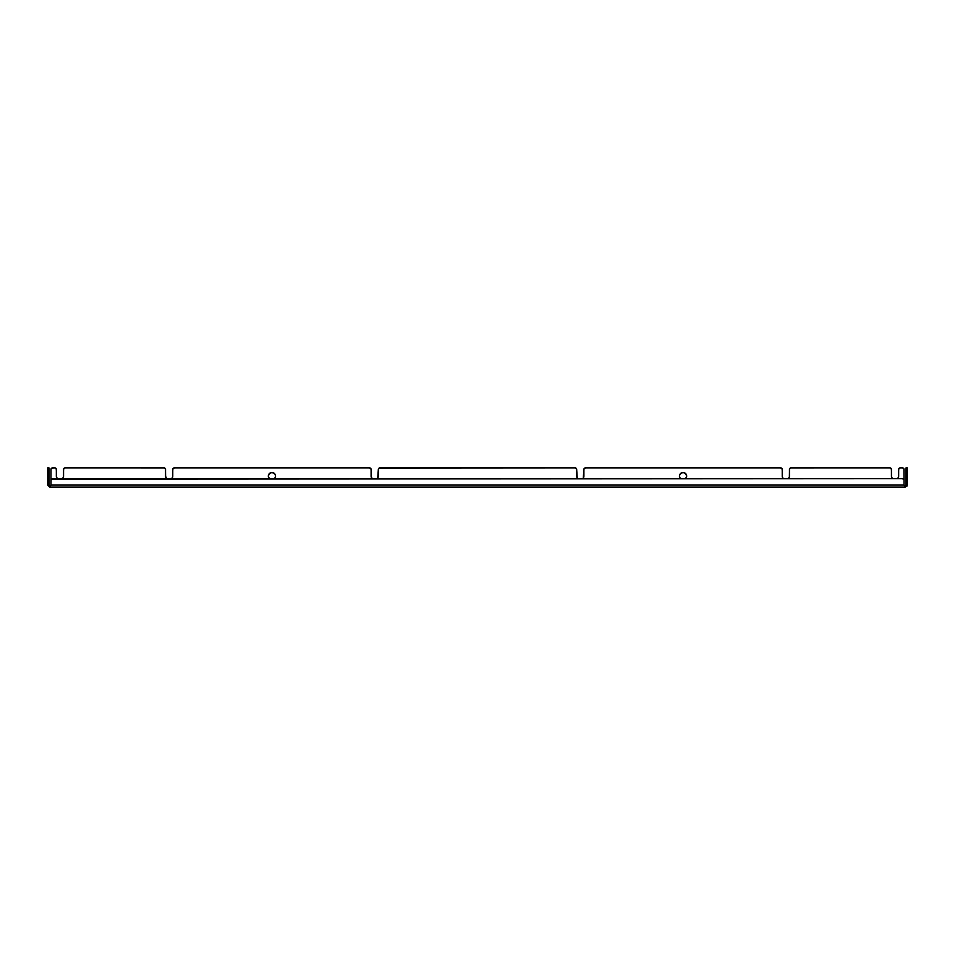 <?xml version="1.0" encoding="UTF-8"?>
<svg xmlns="http://www.w3.org/2000/svg" width="955" height="955" viewBox="0 0 955 955"><rect width="100%" height="100%" fill="white"/><g stroke="black" fill="none" stroke-linecap="round" stroke-linejoin="round"><path stroke-width="1.43" d="M269.382 478.67L268.331 476.115L269.382 473.561L271.936 472.498L274.491 473.561A3.617 3.617 0 0 0 268.331 476.115A3.617 3.617 0 0 1 271.936 472.498A3.617 3.617 0 0 1 275.553 476.115A3.617 3.617 0 0 0 275.279 474.731L275.482 476.82L274.491 478.67M680.509 478.67L679.518 476.82L679.721 474.731A3.617 3.617 0 0 0 679.447 476.115A3.617 3.617 0 0 1 683.064 472.498A3.617 3.617 0 0 1 686.669 476.115A3.617 3.617 0 0 0 680.509 473.549L683.064 472.498L685.618 473.561L686.669 476.115L685.618 478.67M782.825 478.109A3.617 3.617 0 0 1 782.515 477.512L782.229 476.115A3.617 3.617 0 0 0 782.491 477.476L783.291 478.67L782.3 476.82L782.193 469.132L780.689 467.89L585.439 467.89L780.689 467.89L585.439 467.89L583.923 469.132L583.278 478.121M575.423 467.914L575.125 467.89A1.54 1.54 0 0 1 576.665 469.43L576.665 476.115A3.617 3.617 0 0 0 576.939 477.488L576.665 476.115A3.617 3.617 0 0 0 577.715 478.658A3.617 3.617 0 0 1 577.286 478.121L576.939 477.5A3.617 3.617 0 0 0 577.274 478.109L576.641 469.132L575.125 467.89L379.875 467.89L378.359 469.132L377.726 478.121A3.617 3.617 0 0 0 378.335 476.115L378.264 476.82M369.872 467.926A1.54 1.54 0 0 0 369.872 467.914L369.561 467.89A1.54 1.54 0 0 1 371.101 469.43L371.101 476.115A3.617 3.617 0 0 0 372.152 478.658A3.617 3.617 0 0 1 371.101 476.115L372.163 478.67L371.173 476.82L371.077 469.132L369.561 467.89L174.311 467.89L172.807 469.132L172.7 476.82L171.709 478.67M164.009 467.89L65.107 467.89L164.009 467.89A1.54 1.54 0 0 1 165.549 469.43L165.549 476.115A3.617 3.617 0 0 0 166.6 478.658A3.617 3.617 0 0 1 165.549 476.115L166.6 478.67L165.621 476.82L165.513 469.132L164.308 467.914L65.107 467.89L63.603 469.132L63.496 476.82L62.505 478.67M57.396 478.67L56.417 476.82L56.309 469.132L54.805 467.89L52.203 467.914L50.997 469.132L50.961 485.08L50.961 469.43L50.961 485.08L49.779 487.11L50.961 485.08L49.779 487.11L50.961 485.08L49.779 485.88L50.961 485.08L51.081 479.613L52.501 478.658L902.499 478.658L904.003 479.899L904.039 485.08L904.003 469.132L902.797 467.914L900.195 467.89L898.691 469.132L898.583 476.82L897.605 478.67M892.495 478.67L891.504 476.82L891.397 469.132L889.893 467.89L790.692 467.914L789.487 469.132L789.379 476.82L788.4 478.67M679.518 475.411L680.509 473.561M584.15 468.583A1.54 1.54 0 0 1 584.162 468.571L583.899 469.43A1.54 1.54 0 0 1 585.439 467.89L584.842 468.01M583.899 469.43L583.899 476.115A3.617 3.617 0 0 1 582.848 478.658A3.617 3.617 0 0 0 583.899 476.115L583.827 476.82M575.125 467.89L379.278 468.01M378.586 468.583A1.54 1.54 0 0 1 378.598 468.571L378.335 476.115A3.617 3.617 0 0 1 377.285 478.658A3.617 3.617 0 0 0 377.714 478.121M172.175 478.109A3.617 3.617 0 0 0 172.771 476.115L172.7 476.82M165.549 469.43L164.857 468.153M56.417 476.82L56.345 476.115A3.617 3.617 0 0 0 57.396 478.658A3.617 3.617 0 0 1 56.345 476.115L56.345 469.43A1.54 1.54 0 0 0 54.805 467.89L51.916 468.01M56.082 468.571L55.39 468.01M51.415 468.344L50.997 469.132A1.54 1.54 0 0 0 50.997 469.144M902.499 467.89L900.195 467.89L902.499 467.89A1.54 1.54 0 0 1 904.039 469.43L904.039 485.08L903.919 468.845A1.54 1.54 0 0 0 903.919 468.833M903.585 468.344L902.797 467.914A1.54 1.54 0 0 1 902.797 467.926M898.583 476.82L898.046 478.121M892.042 478.121L891.707 477.5M891.313 468.845L890.191 467.914M790.991 467.89L889.893 467.89L790.991 467.89A1.54 1.54 0 0 0 789.451 469.43L789.451 476.115A3.617 3.617 0 0 1 788.4 478.658A3.617 3.617 0 0 0 789.451 476.115L789.379 476.82M679.721 474.731L680.055 474.11M681.679 472.773L683.064 472.498M686.06 474.11L686.394 474.731M271.936 472.498L273.321 472.773M274.491 473.561L275.279 474.731M275.482 476.82L274.945 478.121M268.94 478.121L268.606 477.5M782.837 478.133A3.617 3.617 0 0 0 783.279 478.658A3.617 3.617 0 0 1 782.229 476.115L782.229 469.43A1.54 1.54 0 0 0 780.689 467.89M891.504 476.832A3.617 3.617 0 0 0 892.483 478.658A3.617 3.617 0 0 1 891.433 476.115A3.617 3.617 0 0 0 891.504 476.808M897.605 478.658A3.617 3.617 0 0 0 898.655 476.115A3.617 3.617 0 0 1 897.605 478.658M369.561 467.89L174.311 467.89L369.561 467.89M174.311 467.89L174.311 467.89A1.54 1.54 0 0 0 172.771 469.43L172.771 476.115A3.617 3.617 0 0 1 171.721 478.658A3.617 3.617 0 0 0 172.163 478.133M63.496 476.808A3.617 3.617 0 0 0 63.567 476.115A3.617 3.617 0 0 1 62.517 478.658A3.617 3.617 0 0 0 63.496 476.832M906.856 486.274L907.25 485.08L905.221 487.11L904.039 485.08L905.221 485.88L907.25 485.08L905.221 487.11L49.779 487.11L47.75 485.08L49.779 485.88L50.961 485.08L51.081 479.613A1.54 1.54 0 0 0 51.081 479.613M48.98 485.08L48.98 469.43L47.75 469.43L48.98 469.43L48.98 485.08L47.75 485.08L47.75 467.89L48.98 467.89L48.98 469.43L48.98 467.89L47.75 467.89L47.75 485.08L49.779 487.11L48.98 485.08L49.779 487.11L905.221 487.11L904.039 485.08L905.221 485.88L906.02 485.08L905.221 487.11L905.221 485.88L904.039 485.08L905.221 485.88M50.961 469.43A1.54 1.54 0 0 1 52.501 467.89L54.805 467.89A1.54 1.54 0 0 1 55.103 467.914M906.868 486.274L907.25 469.43L906.02 469.43L906.02 485.08L907.25 485.08L907.25 467.89L906.02 467.89L906.02 469.43L906.02 467.914L907.25 467.89L907.25 469.43L906.02 469.43L906.02 485.08M49.779 485.88L50.961 485.08L904.039 485.08L50.961 485.08M51.415 479.112L902.797 478.682A1.54 1.54 0 0 0 902.785 478.682M903.585 479.112L904.003 479.899A1.54 1.54 0 0 0 904.003 479.888M904.039 485.08L904.039 480.198A1.54 1.54 0 0 0 902.499 478.658L52.501 478.658A1.54 1.54 0 0 0 50.961 480.198M686.609 476.808A3.617 3.617 0 0 0 686.669 476.115A3.617 3.617 0 0 1 685.63 478.658A3.617 3.617 0 0 0 686.597 476.832M680.497 478.658A3.617 3.617 0 0 1 679.447 476.115A3.617 3.617 0 0 0 679.518 476.808M679.518 476.832A3.617 3.617 0 0 0 679.721 477.5M275.279 477.5A3.617 3.617 0 0 0 275.553 476.115A3.617 3.617 0 0 1 274.503 478.658M268.403 476.832A3.617 3.617 0 0 0 269.37 478.658A3.617 3.617 0 0 1 268.331 476.115A3.617 3.617 0 0 0 268.391 476.808M65.107 467.89L65.107 467.89A1.54 1.54 0 0 0 63.567 469.43L63.567 476.115M889.893 467.89A1.54 1.54 0 0 1 891.433 469.43A1.54 1.54 0 0 0 891.433 469.418L891.433 476.115M898.655 476.115L898.655 469.43A1.54 1.54 0 0 1 900.195 467.89L900.195 467.89M378.335 469.43A1.54 1.54 0 0 1 379.875 467.89"/></g></svg>
